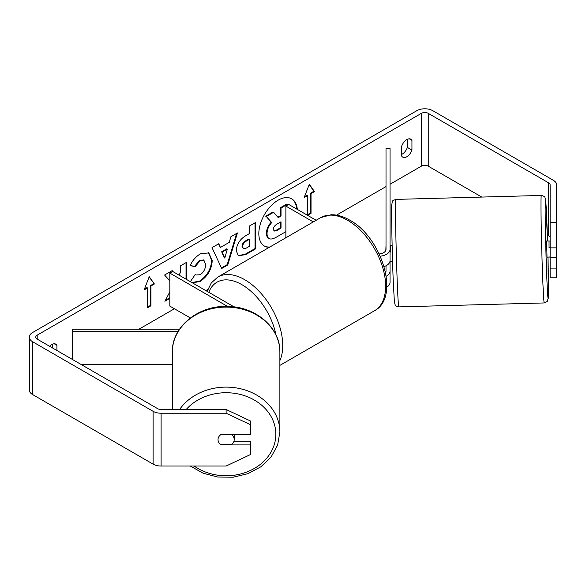 <?xml version="1.0" encoding="UTF-8"?>
<svg xmlns="http://www.w3.org/2000/svg" width="586" height="586" viewBox="0 0 586 586"><rect width="100%" height="100%" fill="white"/><g stroke="black" fill="none" stroke-linecap="round" stroke-linejoin="round"><path stroke-width="0.88" d="M178.019 331.595L72.554 331.595L72.554 329.259L179.499 329.259M190.34 317.949L169.823 306.104L169.823 273.098L227.558 306.434M234.129 306.925L172.68 271.45L169.823 273.098M72.554 331.595L72.554 359.533M81.337 364.602L172.343 364.602M172.343 409.497L172.343 351.988A53.766 44.902 -0 0 1 226.115 307.086A53.766 44.902 -0 0 1 279.881 351.988L279.881 432.021A53.766 44.902 180 0 0 240.077 388.657A53.766 44.902 180 0 0 179.602 409.497M234.195 434.351L234.195 439.581A8.087 6.754 -0 0 1 231.888 444.313L220.336 444.313A8.087 6.754 -0 0 1 218.512 441.888A8.087 6.6 -0 0 1 218.029 439.632A8.087 6.6 -0 0 1 221.259 434.351L250.369 434.351L250.369 424.66L226.115 413.225L226.115 409.497L250.369 420.931L250.369 424.66M220.534 434.856L231.888 434.856A8.087 6.754 -0 0 1 234.195 439.581M231.888 434.856L231.888 434.351M297.314 209.4A27.271 15.741 120 0 0 291.74 198.852A27.271 15.741 120 0 0 278.108 200.2A27.271 15.741 120 0 0 260.294 224.233A27.271 15.741 120 0 0 264.476 246.083A27.271 15.741 120 0 0 269.245 247.358M285.192 238.15A27.271 15.741 120 0 0 285.88 237.389M296.743 209.07A27.271 15.741 120 0 0 291.454 198.691M407.365 139.292L407.365 147.416A8.087 4.666 -60 0 1 402.223 154.111A8.087 4.666 -60 0 1 401.652 154.404M406.794 156.748A8.087 4.666 -60 0 1 402.75 157.151A8.087 4.666 -60 0 1 401.652 156.001L401.652 146.28A8.087 4.666 -60 0 1 410.837 139.19A8.087 4.666 -60 0 1 411.943 140.34L411.943 150.053A8.087 4.666 -60 0 1 406.794 156.748M169.823 291.909L164.878 301.255L169.823 298.399M173.185 271.743L172.196 270.622L164.585 275.017L169.823 280.804M186.604 279.485L186.604 262.308L180.268 265.963L180.268 272.79L179.023 275.112M220.424 247.468L229.28 242.348L230.891 236.737L237.433 232.957L227.756 264.975L221.691 268.483L212.015 247.636L218.768 243.739L220.424 247.468L218.424 243.93M481.773 197.064L428.234 166.16A4.849 2.798 0 0 0 421.378 166.16L390.049 184.238M386.013 186.575L336.518 215.15M207.803 289.462L205.84 290.597M174.401 308.749L138.875 329.259M550.137 222.416L556.605 222.416L556.605 247.856L550.137 247.856L550.137 184.883A4.849 2.798 0 0 0 548.716 182.905L428.234 113.347A4.849 2.798 0 0 0 421.378 113.347L37.189 335.155A4.849 2.798 0 0 0 35.768 337.133A4.849 2.798 0 0 0 37.189 339.111L157.671 408.676A4.849 2.798 0 0 0 161.099 409.497L226.115 409.497M56.915 350.501L56.915 345.315A8.087 4.666 120 0 0 55.809 344.158A8.087 4.666 120 0 0 49.612 346.289M144.097 289.931L149.24 276.673L154.389 283.99L150.961 285.975L150.961 305.775L147.526 307.76L147.526 287.953L144.097 289.931M311.034 193.556L314.462 191.571L309.32 184.253L304.178 197.511L307.606 195.534L307.606 215.34L311.034 213.355L311.034 193.556L310.463 193.226L310.463 213.026L311.034 213.355M236.283 250.749L236.283 250.676C236.715 244.142 239.996 239.081 246.113 235.491L249.248 233.682L249.248 226.137L255.584 222.475L255.584 248.882L245.79 254.544L238.385 255.862L236.283 250.749M191.051 282.056L190.45 281.514L195.219 274.497L195.98 275.039L200.222 274.702C203.635 272.329 205.459 268.952 205.671 264.572L203.906 260.206L200.222 260.594L195.057 266.776L190.289 265.612C192.208 260.799 195.585 256.858 200.412 253.804L208.814 252.888L212.205 260.726C211.656 269.472 207.634 276.365 200.156 281.419L192.508 282.899M556.605 222.416L556.605 184.883A11.317 6.534 0 0 0 553.294 180.268L432.805 110.703A11.317 6.534 0 0 0 416.8 110.703L32.618 332.511A11.317 6.534 0 0 0 29.3 337.133A11.317 6.534 0 0 0 32.618 341.755L153.1 411.313A11.317 6.534 0 0 0 161.099 413.225L226.115 413.225M52.337 347.864L52.337 344.26M233.968 441.185L250.369 441.185L250.369 444.913L221.259 444.913A8.087 6.6 -0 0 1 220.402 444.313M29.3 337.133L29.3 389.946A11.317 6.534 0 0 0 32.618 394.568L153.1 464.127A11.317 6.534 0 0 0 161.099 466.038L226.115 466.038L250.369 454.604L250.369 444.913M550.137 268.11L556.605 268.11L556.605 277.801L550.137 277.801L550.137 257.547L556.605 257.547L556.605 247.856M550.137 237.696A4.849 2.798 0 0 0 548.716 235.719L547.346 234.927M550.137 247.856L550.137 257.547M556.605 268.11L556.605 257.547M411.943 140.34L409.284 138.809M411.943 150.053L407.365 147.416M221.259 444.313L221.259 444.913M56.915 345.315L54.256 343.784M285.88 231.675L276.541 237.066C273.069 239.022 270.578 239.498 269.077 238.502C267.729 237.777 267.048 236.114 267.048 233.514L267.048 233.44C267.194 229.324 268.762 225.705 271.757 222.592L266.293 216.52L273.625 212.286L278.24 217.633L281.024 216.029L281.024 208.015L287.374 204.346L287.374 205.232M268.952 238.436L268.505 238.172C267.157 237.447 266.476 235.784 266.476 233.184L266.476 233.111C266.623 228.987 268.19 225.376 271.186 222.255L266.293 216.52M277.859 217.194L280.452 215.699L280.452 207.686L286.803 204.016L287.374 204.346M280.452 207.686L281.024 208.015M280.452 215.699L281.024 216.029M265.722 216.19L273.054 211.956L273.625 212.286M271.186 222.255L271.757 222.592M264.191 245.915A27.271 15.741 120 0 0 269.875 246.992M149.122 276.988L154.389 283.99M153.818 283.661L150.39 285.646L150.961 285.975M150.39 285.646L150.39 305.445L150.961 305.775M147.526 307.101L150.39 305.445M144.427 289.081L146.954 287.623L147.526 287.953M310.463 213.026L307.606 214.681M304.508 196.662L307.035 195.204L307.606 195.534M310.463 193.226L313.891 191.241L309.203 184.561M313.891 191.241L314.462 191.571M227.339 249.138L222.24 252.075L224.775 258.074L227.339 249.138L226.767 248.808L221.669 251.746L222.24 252.075M221.669 251.746L224.204 257.745L224.775 258.074M236.619 233.426L227.185 264.645L227.756 264.975M227.185 264.645L221.449 267.956M242.619 246.75L243.388 248.684L246.274 248.112L249.248 246.391L249.248 239.418L246.245 241.154C243.908 242.604 242.699 244.45 242.619 246.677L242.047 246.42L243.388 248.684M242.047 246.42L242.047 246.347C242.128 244.12 243.337 242.274 245.673 240.817L248.676 239.088L249.248 239.418M255.013 222.805L255.013 248.552L255.584 248.882M255.013 248.552L245.212 254.214L238.106 255.679M172.658 271.465L172.013 270.732M186.033 279.156L186.033 262.638M165.384 300.303L169.823 297.739M208.528 252.727L211.634 260.396C211.085 269.142 207.063 276.035 199.584 281.09L191.937 282.569M195.175 274.563L195.98 275.039M203.613 260.059L199.65 260.265L194.486 266.447L195.057 266.776M194.486 266.447L190.369 265.436M273.428 229.294L274.116 231.089L276.863 230.525L281.024 228.122L281.024 221.772L276.834 224.196C274.614 225.551 273.479 227.258 273.428 229.294M273.86 230.884L276.292 230.195L280.452 227.793L280.452 222.109M280.452 227.793L281.024 228.122M386.203 276.233A12.13 7.003 0 0 0 390.049 271.12L390.049 282.342A12.13 7.003 180 0 1 386.753 287.14M385.581 272.629A8.087 4.666 0 0 0 386.013 271.12L386.013 265.78M380.263 256.207A12.13 7.003 180 0 0 390.049 249.336L390.049 148.287L386.013 148.287L386.013 249.336A8.087 4.666 180 0 1 379.215 253.943M316.154 220.277L288.737 204.448L285.88 206.096L285.88 237.755M313.298 221.926L285.88 206.096M390.049 249.336L390.049 260.558A12.13 7.003 180 0 1 384.079 266.593M390.049 271.12L390.049 261.297M550.137 241.044L546.599 241.007L547.031 257.173L549.485 256.976M550.137 247.71L549.053 247.739L549.023 240.941M390.613 245.366L390.049 245.38M386.013 245.49L385.822 250.332M392.122 245.19L390.642 245.234L390.672 252.031L390.049 252.046M392.561 261.356L389.983 261.297M556.605 255.511L556.605 246.765M550.137 256.961L549.456 257.108M549.053 241.073L549.053 247.739M186.187 409.497A49.722 41.525 -0 0 1 241.718 394.817A49.722 41.525 -0 0 1 275.838 434.248A49.722 41.525 -0 0 1 247.109 471.891A49.722 41.525 -0 0 1 194.12 466.038M421.378 113.347L421.378 166.16M37.189 335.155L37.189 339.111M161.099 413.225L161.099 466.038M428.234 113.347L428.234 166.16M548.716 182.905L548.716 235.719M32.618 341.755L32.618 394.568M153.1 411.313L153.1 464.127M266.476 233.111L267.048 233.44M266.476 233.184L267.048 233.514M245.673 240.817L246.245 241.154M242.047 246.347L242.619 246.677M245.212 254.214L245.79 254.544M211.634 260.316L212.205 260.653M211.634 260.396L212.205 260.726M199.584 281.09L200.156 281.419M199.65 260.265L200.222 260.594M276.292 230.195L276.863 230.525M374.505 310.748A53.766 31.043 -120 0 0 382.746 267.67A53.766 31.043 -120 0 0 347.623 220.292A53.766 31.043 -120 0 0 320.74 217.626L330.98 214.769C337.053 214.623 343.271 216.395 349.644 220.087C381.589 237.044 400.634 297.183 374.505 310.748L279.881 365.386M320.74 217.626L217.838 277.039A53.766 31.043 60 0 1 244.721 279.698A53.766 31.043 60 0 1 279.881 360.602M275.911 334.782A49.722 28.707 -120 0 0 241.857 284.65A49.722 28.707 -120 0 0 208.814 292.311M542.775 280.24A53.766 1.033 -91.6 0 1 541.193 224.511A53.766 1.033 -91.6 0 1 541.317 195.453C543.918 196.127 545.119 196.786 544.921 197.423L545.72 200.551L547.536 240.985A49.722 0.952 88.4 0 0 546.819 220.38A49.722 0.952 88.4 0 0 545.17 208.513A49.722 0.952 88.4 0 0 546.819 277.801A49.722 0.952 88.4 0 0 548.342 297.527A49.722 0.952 88.4 0 0 547.976 257.151L548.35 297.622L547.265 301.46L544.233 302.947A53.766 1.033 -91.6 0 1 542.775 280.24M398.78 306.888C396.18 306.214 394.979 305.555 395.176 304.918L394.378 301.79L393.287 282.012C392.093 254.075 391.294 208.286 391.748 204.719C392.759 200.515 391.192 201.21 395.865 199.394A53.766 1.033 88.4 0 0 395.74 228.452A53.766 1.033 88.4 0 0 397.323 284.181A53.766 1.033 88.4 0 0 398.78 306.888L544.233 302.947M190.311 466.038L203.122 473.224L217.78 477.048L233.111 477.209L247.878 473.7L260.895 466.793L271.106 456.999L277.632 445.082L279.881 432.021M172.343 351.988C171.654 326.966 198.339 305.284 227.17 306.427C255.262 306.28 280.518 327.633 279.881 351.988M203.906 260.206L203.335 259.876M217.838 277.039L211.29 282.943L207.158 291.359M395.865 199.394L541.317 195.453"/></g></svg>
